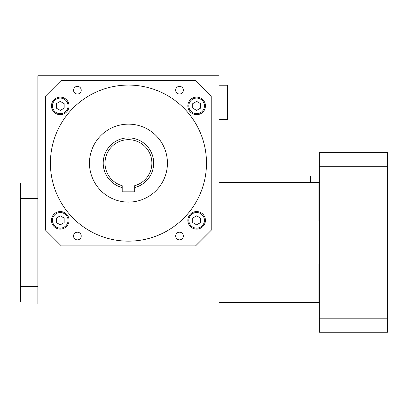 <?xml version="1.0" encoding="UTF-8"?>
<svg xmlns="http://www.w3.org/2000/svg" width="408" height="408" viewBox="0 0 408 408"><rect width="100%" height="100%" fill="white"/><g stroke="black" fill="none" stroke-linecap="round" stroke-linejoin="round"><path stroke-width="0.61" d="M219.025 304.026L219.025 75.761L37.873 75.761L37.873 304.026L219.025 304.026M219.025 119.406L227.613 119.406L227.613 85.211L219.025 85.211M219.025 182.32L318.888 182.32L318.888 220.544L319.357 220.544M319.357 264.348L318.888 264.348L318.888 302.568L219.025 302.568M318.888 182.32L319.357 182.32M318.888 302.568L319.357 302.568M310.539 176.072L310.539 182.32L310.539 176.072L244.948 176.072L244.948 182.32M387.6 318.184L387.6 152.648L319.357 152.648L319.357 332.24L387.6 332.24L387.6 318.184L319.357 318.184M387.6 166.704L319.357 166.704M128.449 202.093A38.979 38.979 0 0 1 94.692 143.621A38.979 38.979 0 0 1 162.206 143.621A38.979 38.979 0 0 1 128.449 202.093M122.201 191.837L122.201 187.563A25.235 25.235 0 0 1 107.722 148.716A25.235 25.235 0 0 1 149.175 148.716A25.235 25.235 0 0 1 134.696 187.563L134.696 191.837L122.201 191.837L134.696 191.837M134.696 187.563L134.696 185.696A23.435 23.435 0 0 0 147.609 149.619A23.435 23.435 0 0 0 109.288 149.619A23.435 23.435 0 0 0 122.201 185.696L122.201 187.563M175.664 236.028A3.84 3.84 0 0 0 181.427 239.353A3.84 3.84 0 0 0 181.427 232.703A3.84 3.84 0 0 0 175.664 236.028M175.664 90.194A3.84 3.84 0 0 0 181.427 93.519A3.84 3.84 0 0 0 181.427 86.868A3.84 3.84 0 0 0 175.664 90.194M73.552 90.194A3.84 3.84 0 0 0 79.31 93.519A3.84 3.84 0 0 0 79.31 86.868A3.84 3.84 0 0 0 73.552 90.194M73.552 236.028A3.84 3.84 0 0 0 79.31 239.353A3.84 3.84 0 0 0 79.31 232.703A3.84 3.84 0 0 0 73.552 236.028M51.474 105.896A8.782 8.782 0 0 1 64.653 98.287A8.782 8.782 0 0 1 64.653 113.501A8.782 8.782 0 0 1 51.474 105.896M187.853 220.33A8.782 8.782 0 0 1 201.032 212.721A8.782 8.782 0 0 1 201.032 227.934A8.782 8.782 0 0 1 187.853 220.33M211.216 95.962L211.216 230.265L195.6 245.881L61.297 245.881L45.681 230.265L45.681 95.962L61.297 80.345L195.6 80.345L211.216 95.962M51.474 220.33A8.782 8.782 0 0 1 64.653 212.721A8.782 8.782 0 0 1 64.653 227.934A8.782 8.782 0 0 1 51.474 220.33M187.853 105.896A8.782 8.782 0 0 1 201.032 98.287A8.782 8.782 0 0 1 201.032 113.501A8.782 8.782 0 0 1 187.853 105.896M128.449 241.154A78.04 78.04 0 0 1 60.863 124.093A78.04 78.04 0 0 1 196.034 124.093A78.04 78.04 0 0 1 128.449 241.154M188.828 220.33A7.808 7.808 0 0 1 200.542 213.568A7.808 7.808 0 0 1 200.542 227.093A7.808 7.808 0 0 1 188.828 220.33M196.641 224.839L200.542 222.584L200.542 218.076L196.641 215.822L192.734 218.076L192.734 222.584L196.641 224.839M52.453 220.33A7.808 7.808 0 0 1 64.163 213.568A7.808 7.808 0 0 1 64.163 227.093A7.808 7.808 0 0 1 52.453 220.33M60.262 224.839L64.163 222.584L64.163 218.076L60.262 215.822L56.355 218.076L56.355 222.584L60.262 224.839M52.453 105.896A7.808 7.808 0 0 1 64.163 99.134A7.808 7.808 0 0 1 64.163 112.659A7.808 7.808 0 0 1 52.453 105.896M60.262 110.405L64.163 108.151L64.163 103.642L60.262 101.388L56.355 103.642L56.355 108.151L60.262 110.405M188.828 105.896A7.808 7.808 0 0 1 200.542 99.134A7.808 7.808 0 0 1 200.542 112.659A7.808 7.808 0 0 1 188.828 105.896M196.641 110.405L200.542 108.151L200.542 103.642L196.641 101.388L192.734 103.642L192.734 108.151L196.641 110.405M37.873 301.945L20.4 301.945L20.4 182.947L37.873 182.947M20.4 286.329L37.873 286.329M20.4 198.563L37.873 198.563M318.888 198.946L219.025 198.946M318.888 285.942L219.025 285.942"/></g></svg>
